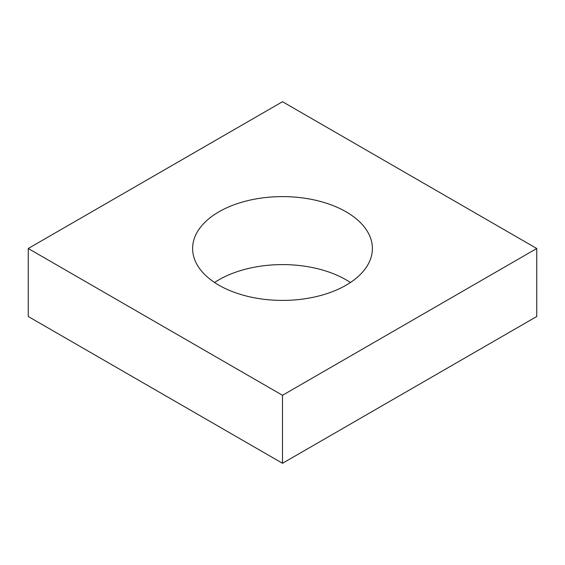 <?xml version="1.0" encoding="UTF-8"?>
<svg xmlns="http://www.w3.org/2000/svg" width="565" height="565" viewBox="0 0 565 565"><rect width="100%" height="100%" fill="white"/><g stroke="black" fill="none" stroke-linecap="round" stroke-linejoin="round"><path stroke-width="0.85" d="M536.75 248.501L282.5 101.714L28.25 248.501L28.25 316.499L282.5 463.286L536.75 316.499L536.75 248.501L282.5 395.295L282.5 463.286M28.25 248.501L282.5 395.295M218.938 285.205A89.892 51.895 0 0 0 316.901 296.456A89.892 51.895 0 0 0 372.392 248.501A89.892 51.895 0 0 0 282.5 196.606A89.892 51.895 0 0 0 192.609 248.501A89.892 51.895 0 0 0 218.938 285.205M350.42 282.5A89.892 51.895 0 0 0 214.58 282.5"/></g></svg>
